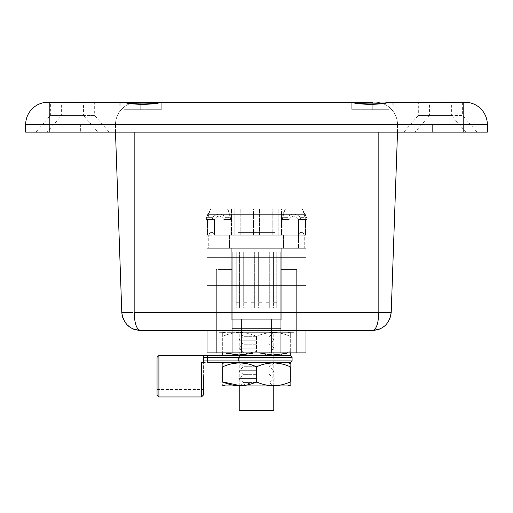 <?xml version="1.0" encoding="UTF-8"?>
<svg xmlns="http://www.w3.org/2000/svg" width="513" height="513" viewBox="0 0 513 513"><rect width="100%" height="100%" fill="white"/><g stroke="black" fill="none" stroke-linecap="round" stroke-linejoin="round"><path stroke-width="0.38" stroke-dasharray="2.56 1.92" d="M120.157 102.228L120.157 105.96L164.981 105.96L120.157 105.96L164.981 105.96L164.981 102.228L160.774 102.228C152.643 104.492 132.527 104.498 124.364 102.228L164.981 102.228L120.157 102.228L120.157 105.96L164.981 105.96L164.981 102.228M165.917 102.228L161.909 102.228L165.917 102.228L165.917 105.96L119.221 105.96L165.917 105.96L119.221 105.96L119.221 102.228L165.917 102.228L119.221 102.228L137.901 102.228L119.221 102.228L119.221 105.96L165.917 105.96L165.917 102.228L161.909 102.228C153.56 104.992 131.572 104.985 123.229 102.228L77.027 102.228M392.843 102.228L392.843 105.96L348.019 105.96L392.843 105.96L348.019 105.96L392.843 105.96L392.843 102.228L388.636 102.228C380.505 104.492 360.389 104.498 352.226 102.228L392.843 102.228L352.226 102.228M348.019 105.96L348.019 102.228L348.019 105.96M393.779 102.228L393.779 105.96L347.083 105.96L393.779 105.96L347.083 105.96L347.083 102.228L389.771 102.228C381.422 104.992 359.433 104.985 351.091 102.228L347.083 102.228L347.083 105.96L393.779 105.96L393.779 102.228L375.099 102.228L389.771 102.228M351.751 102.228L351.751 109.699L351.751 102.228L351.751 109.699L368.097 109.699L368.097 102.228L368.097 109.699L368.097 102.228L368.097 109.699L351.751 109.699L372.765 109.699L372.765 102.228L372.765 109.699L372.765 102.228L372.765 109.699L368.097 109.699L389.11 109.699L389.11 102.228L351.751 102.228L368.097 102.228L351.751 102.228L351.751 109.699L372.765 109.699L372.765 102.228L372.765 102.94L368.097 102.94L368.097 102.228L389.11 102.228L372.765 102.228L389.11 102.228L389.11 109.699L372.765 109.699L389.11 109.699L389.11 102.228L389.11 109.699L372.765 109.699L372.765 102.228L388.636 102.228M72.532 102.363L49.825 102.228L55.699 102.228L50.383 102.228L50.383 115.457L83.446 115.457L97.919 132.11L35.91 132.11L97.919 132.11M83.446 102.228L78.13 102.228L83.446 102.228L83.446 115.457L50.383 115.457L35.91 132.11M50.383 102.228L56.802 102.228M68.03 102.228L61.618 102.228L61.618 115.457L94.674 115.457L109.147 132.11L47.138 132.11L109.147 132.11M88.255 102.228L94.674 102.228L88.672 102.228L94.674 102.228L94.674 115.457L61.618 115.457L47.138 132.11M88.672 102.228L80.374 102.632L49.825 102.228L49.825 132.11L487.35 132.11L432.626 132.11L487.35 132.11L487.35 124.64A22.412 22.412 0 0 0 464.938 102.228A22.412 22.412 0 0 1 487.35 124.64L463.175 124.64L463.175 132.11L463.175 124.64L432.626 124.64L432.626 132.11L397.511 132.11L432.626 132.11L432.626 124.64L463.175 124.64L463.175 132.11M61.618 102.228L66.927 102.228M435.973 102.228L429.554 102.228L429.554 115.457L462.617 115.457L477.09 132.11L415.081 132.11L477.09 132.11M48.062 102.228A22.412 22.412 0 0 0 25.65 124.64L49.825 124.64L25.65 124.64A22.412 22.412 0 0 1 48.062 102.228A22.412 22.412 0 0 0 25.65 124.64A22.412 22.412 0 0 1 48.062 102.228A22.412 22.412 0 0 0 25.65 124.64L463.175 124.64L463.175 102.228L457.301 102.228L462.617 102.228L462.617 115.457L429.554 115.457L415.081 132.11M457.301 102.228L434.87 102.228M441.751 102.414L418.326 102.228L418.326 115.457L451.382 115.457L465.862 132.11L403.853 132.11L465.862 132.11M444.97 102.228L451.382 102.228L451.382 115.457L418.326 115.457L403.853 132.11M440.468 102.363L424.745 102.228M462.617 102.228L456.198 102.228M115.489 124.64L115.489 132.11L134.162 132.11L115.489 132.11L115.489 124.64A22.412 22.412 0 0 1 137.901 102.228A22.412 22.412 0 0 0 115.489 124.64L80.374 124.64L80.374 132.11L80.374 124.64L115.489 124.64A22.412 22.412 0 0 1 137.901 102.228M25.65 124.64L25.65 132.11L25.65 124.64L25.65 132.11L49.825 132.11L25.65 132.11L49.825 132.11L49.825 124.64L80.374 124.64L49.825 124.64L49.825 132.11M397.511 124.64L397.511 132.11L378.838 132.11L397.511 132.11L397.511 124.64L432.626 124.64L397.511 124.64A22.412 22.412 0 0 0 375.099 102.228A22.412 22.412 0 0 1 397.511 124.64A22.412 22.412 0 0 0 375.099 102.228M451.382 102.228L446.073 102.228M55.699 102.228L73.821 102.414M160.774 102.228L144.903 102.228L144.903 102.94L140.235 102.94L140.235 102.228L124.364 102.228M140.235 102.228L140.235 109.699L123.889 109.699L140.235 109.699L140.235 102.228L123.889 102.228L161.249 102.228L144.903 102.228L161.249 102.228L144.903 102.228L144.903 109.699L161.249 109.699L144.903 109.699L144.903 102.228L144.903 109.699L140.235 109.699L144.903 109.699L144.903 102.228L144.903 109.699L161.249 109.699L161.249 102.228L161.249 109.699L140.235 109.699L140.235 102.228L123.889 102.228L140.235 102.228L140.235 109.699L123.889 109.699L140.235 109.699L140.235 102.228L140.235 109.699L140.235 102.94L140.235 109.699L144.903 109.699L144.903 102.228M368.097 109.699L368.097 102.228L368.097 109.699M123.889 109.699L123.889 102.228L123.889 109.699M161.249 109.699L161.249 102.228L161.249 109.699M290.211 355.49L225.451 355.49L273.519 355.49L239.68 355.49L238.757 357.356L292.083 357.356M290.307 351.45L290.307 336.368C279.014 331.289 267.741 331.289 256.5 336.368C267.792 331.289 279.059 331.289 290.307 336.368C290.307 331.289 290.307 331.289 290.307 336.368C290.307 331.289 290.307 331.289 290.307 336.368L290.307 351.45C290.307 356.529 290.307 356.529 290.307 351.45C279.014 356.529 267.741 356.529 256.5 351.45L239.225 355.009M256.5 332.328L287.549 332.328L256.5 332.328M256.5 336.291L243.547 336.291L256.5 336.291M256.5 340.247L238.757 340.247L256.5 340.247M256.5 344.21L243.547 344.21L256.5 344.21M256.5 348.167L238.757 348.167L256.5 348.167M256.5 352.13L243.547 352.13L256.5 352.13M256.5 336.368L256.5 351.45L256.5 336.368C245.208 331.289 233.941 331.289 222.693 336.368L222.693 351.45C222.693 356.529 222.693 356.529 222.693 351.45L222.693 336.368C233.986 331.289 245.259 331.289 256.5 336.368M222.693 336.368C222.693 331.289 222.693 331.289 222.693 336.368C222.693 331.289 222.693 331.289 222.693 336.368M246.881 252.018L243.707 252.018L243.707 307.858L246.881 307.858L243.707 307.858L243.707 252.018L246.881 252.018L243.707 252.018L246.881 252.018L246.881 307.858L246.881 302.292L243.707 302.292L246.881 302.292L246.881 252.018L246.881 307.858L246.881 252.018M254.352 252.018L251.178 252.018L251.178 307.858L254.352 307.858L251.178 307.858L251.178 252.018L254.352 252.018L251.178 252.018L254.352 252.018L254.352 307.858L254.352 302.292L251.178 302.292L254.352 302.292L254.352 252.018L254.352 307.858L254.352 252.018M261.822 252.018L258.648 252.018L258.648 307.858L261.822 307.858L258.648 307.858L258.648 252.018L261.822 252.018L258.648 252.018L261.822 252.018L261.822 307.858L261.822 302.292L258.648 302.292L261.822 302.292L261.822 252.018L261.822 307.858L261.822 252.018M232.222 252.018L292.827 252.018L220.173 252.018L232.222 252.018L232.222 328.596L280.778 328.596L280.778 352.873L292.827 352.873L292.827 269.575L292.827 352.873L296.655 352.873L296.655 269.575L292.827 269.575L296.655 269.575L296.655 352.873L281.105 352.873L281.105 319.253L271.441 319.253L271.441 352.873L281.105 352.873L281.105 269.575L281.105 352.873L241.559 352.873L241.559 319.253L231.286 319.253L281.714 319.253L281.105 319.253L281.714 319.253L281.714 248.279L275.18 248.279L305.992 248.279L298.566 248.279L298.566 219.519L298.566 235.21L214.434 235.21L214.434 219.519L207.483 219.519L210.33 209.06L227.958 209.06L230.812 219.519L230.812 235.21L207.483 235.21L208.746 235.21L208.746 248.279L223.86 248.279L223.86 219.519L223.86 235.21L214.434 235.21A2.802 2.802 0 0 0 211.632 232.408A2.802 2.802 0 0 0 208.829 235.21C210.388 231.485 212.254 231.485 214.434 235.21L305.665 235.21L305.665 219.519L298.566 219.519C295.417 214.998 292.275 214.998 289.14 219.519L287.133 219.519L287.133 217.653C291.602 212.908 296.084 212.908 300.573 217.653L300.573 219.519L298.566 219.519L306.601 219.519L306.601 217.653L302.221 209.06L285.484 209.06L302.221 209.06L285.484 209.06L281.105 217.653L287.133 217.653L287.133 219.519L289.14 219.519L282.188 219.519L285.042 209.06L302.67 209.06L285.042 209.06L282.188 219.519L282.188 235.21L282.188 219.519L289.14 219.519L289.14 248.279L283.452 248.279L298.566 248.279L289.14 248.279L289.14 219.519L281.105 219.519L287.133 219.519L281.105 219.519L281.105 217.653L281.105 219.519L282.041 219.519L282.041 235.21L289.14 235.21L289.14 219.519L289.14 235.21L298.566 235.21C300.74 231.485 302.612 231.485 304.171 235.21L305.665 235.21L304.171 235.21A2.802 2.802 0 0 0 301.368 232.408A2.802 2.802 0 0 0 298.566 235.21L298.566 219.519L298.566 248.279L304.254 248.279L304.254 235.21L305.992 235.21L304.171 235.21C302.612 231.485 300.746 231.485 298.566 235.21A2.802 2.802 0 0 1 301.368 232.408A2.802 2.802 0 0 1 304.171 235.21L305.992 235.21L304.254 235.21L304.254 248.279L305.992 248.279L305.992 352.873L207.008 352.873L207.008 285.638L207.008 330.462L305.992 330.462L305.992 235.21L305.992 257.622L207.008 257.622L207.008 235.21L208.829 235.21A2.802 2.802 0 0 1 211.632 232.408A2.802 2.802 0 0 1 214.434 235.21L230.959 235.21L223.86 235.21L223.86 219.519C220.712 214.998 217.57 214.998 214.434 219.519L206.399 219.519L212.427 219.519L212.427 217.653C216.896 212.908 221.372 212.908 225.867 217.653L225.867 219.519L223.86 219.519L231.895 219.519L231.895 217.653L227.516 209.06L210.779 209.06L227.516 209.06L210.779 209.06L206.399 217.653L212.427 217.653L212.427 219.519L214.434 219.519L214.434 235.21C212.26 231.485 210.388 231.485 208.829 235.21L207.008 235.21L207.008 248.279L281.714 248.279L281.714 319.253L231.286 319.253L231.286 248.279L237.82 248.279L207.008 248.279L229.548 248.279L223.86 248.279L223.86 219.519L231.895 219.519L225.867 219.519L225.867 217.653L231.895 217.653L225.867 217.653C221.398 212.908 216.916 212.908 212.427 217.653L206.399 217.653L206.399 219.519L206.399 217.653L210.779 209.06L227.516 209.06L231.895 217.653L231.895 219.519L223.86 219.519C220.725 214.998 217.583 214.998 214.434 219.519L206.399 219.519L207.335 219.519L207.335 235.21L230.959 235.21L230.959 219.519L230.959 235.21L207.335 235.21L207.335 219.519L214.434 219.519L207.483 219.519L207.483 235.21L207.483 219.519L210.33 209.06L227.958 209.06L210.33 209.06L227.958 209.06L230.812 219.519L230.812 235.21L207.483 235.21L208.746 235.21L208.746 248.279L207.008 248.279L207.008 352.873L305.992 352.873L207.008 352.873L207.008 235.21L207.008 285.638L207.008 257.622L305.992 257.622L305.992 285.638L207.008 285.638L305.992 285.638L305.992 352.873L305.992 248.279L231.286 248.279L231.286 319.253L231.895 319.253L231.895 352.873L231.895 252.018L231.286 252.018L231.286 319.253L231.286 252.018L281.105 252.018L281.105 269.575L292.827 269.575L292.827 252.018L292.827 352.873L292.827 269.575L292.827 352.873L280.778 352.873L280.778 328.596L232.222 328.596L280.778 328.596L232.222 328.596L232.222 352.873L232.222 252.018L220.173 252.018L220.173 352.873L220.173 269.575L231.895 269.575L231.895 352.873L241.559 352.873L241.559 319.253L271.441 319.253L271.441 352.873L271.441 319.253L281.105 319.253L281.105 352.873L292.827 352.873L292.827 252.018L280.778 252.018L280.778 352.873L280.778 252.018L232.222 252.018L232.222 352.873L232.222 252.018M269.293 252.018L266.119 252.018L266.119 307.858L269.293 307.858L266.119 307.858L266.119 252.018L269.293 252.018L266.119 252.018L269.293 252.018L269.293 307.858L269.293 302.292L266.119 302.292L269.293 302.292L269.293 252.018L269.293 307.858L269.293 252.018M276.764 252.018L273.589 252.018L273.589 307.858L276.764 307.858L273.589 307.858L273.589 252.018L276.764 252.018L273.589 252.018L276.764 252.018L276.764 307.858L276.764 302.292L273.589 302.292L276.764 302.292L276.764 252.018L276.764 307.858L276.764 252.018M239.411 252.018L236.236 252.018L236.236 307.858L239.411 307.858L236.236 307.858L236.236 252.018L239.411 252.018L236.236 252.018L239.411 252.018L239.411 307.858L239.411 302.292L236.236 302.292L239.411 302.292L239.411 252.018L239.411 307.858L239.411 252.018M268.825 235.21L272.191 235.21L268.825 235.21L272.191 235.21L268.825 235.21L268.825 209.06L272.191 209.06L272.191 235.21L272.191 209.06L268.825 209.06L268.825 235.21M250.152 235.21L253.512 235.21L250.152 235.21L253.512 235.21L250.152 235.21L250.152 209.06L253.512 209.06L253.512 235.21L253.512 209.06L250.152 209.06L250.152 235.21M231.472 235.21L234.832 235.21L231.472 235.21L234.832 235.21L231.472 235.21L231.472 209.06L234.832 209.06L234.832 235.21L234.832 209.06L231.472 209.06L231.472 235.21M305.517 235.21L282.188 235.21L305.517 235.21L305.517 219.519L305.517 235.21M283.452 235.21L229.548 235.21L283.452 235.21L283.452 248.279L229.548 248.279L283.452 248.279L283.452 235.21M240.809 235.21L244.175 235.21L240.809 235.21L244.175 235.21L240.809 235.21L240.809 209.06L244.175 209.06L244.175 235.21L244.175 209.06L240.809 209.06L240.809 235.21M259.488 235.21L262.848 235.21L259.488 235.21L262.848 235.21L259.488 235.21L259.488 209.06L262.848 209.06L262.848 235.21L262.848 209.06L259.488 209.06L259.488 235.21M278.168 235.21L281.528 235.21L278.168 235.21L281.528 235.21L278.168 235.21L278.168 209.06L281.528 209.06L281.528 235.21L281.528 209.06L278.168 209.06L278.168 235.21M232.222 352.873L280.778 352.873L232.222 352.873M281.105 252.018L281.105 319.253L281.105 252.018L292.827 252.018L292.827 352.873L292.827 269.575L296.655 269.575L281.105 269.575L292.827 269.575L281.105 269.575L281.105 252.018L281.714 252.018L281.714 248.279L281.714 319.253L281.714 252.018L281.105 252.018M231.895 319.253L231.895 252.018L231.895 269.575L220.173 269.575L231.895 269.575L220.173 269.575L220.173 352.873L220.173 252.018L231.895 252.018L231.895 319.253L241.559 319.253L241.559 352.873L220.173 352.873L220.173 269.575L216.345 269.575L216.345 352.873L220.173 352.873L220.173 252.018L220.173 352.873L216.345 352.873L220.173 352.873L216.345 352.873L216.345 269.575L220.173 269.575L220.173 352.873L231.895 352.873L231.895 319.253M275.18 232.408L275.18 248.279L275.18 232.408L237.82 232.408L275.18 232.408L237.82 232.408L237.82 248.279L237.82 232.408L237.82 248.279L237.82 232.408L275.18 232.408L275.18 248.279L275.18 232.408M300.573 217.653L306.601 217.653L300.573 217.653C296.104 212.908 291.628 212.908 287.133 217.653L281.105 217.653L285.484 209.06L302.221 209.06L306.601 217.653L306.601 219.519L305.665 219.519L305.665 235.21L282.041 235.21L282.041 219.519L289.14 219.519C292.288 214.998 295.43 214.998 298.566 219.519L306.601 219.519L300.573 219.519L300.573 217.653M302.67 209.06L305.517 219.519L302.67 209.06L285.042 209.06L302.67 209.06M229.548 248.279L229.548 235.21L229.548 248.279M225.451 385.93L287.549 385.93M222.693 364.044L222.693 366.808C233.986 361.729 245.259 361.729 256.5 366.808C267.792 361.729 279.059 361.729 290.307 366.808C290.307 361.736 290.307 361.736 290.307 366.808L290.307 381.896C290.307 386.969 290.307 386.969 290.307 381.896C279.014 386.975 267.741 386.975 256.5 381.896L239.225 385.455M292.083 360.908L238.757 360.908L239.68 362.774L287.549 362.774L225.451 362.774L290.211 362.774M256.5 366.731L243.547 366.731L256.5 366.731M256.5 370.694L238.757 370.694L256.5 370.694M256.5 374.65L243.547 374.65L256.5 374.65M256.5 378.613L238.757 378.613L256.5 378.613M256.5 382.576L243.547 382.576L256.5 382.576M256.5 366.808L256.5 381.896M222.693 366.808L222.693 381.896C222.693 386.969 222.693 386.969 222.693 381.896M256.5 385.93L273.519 385.93L256.5 385.93M241.559 319.253L241.559 352.873L271.441 352.873L271.441 319.253L241.559 319.253M296.655 352.873L296.655 269.575L296.655 352.873M216.345 269.575L216.345 352.873L216.345 269.575M273.589 302.292L273.589 252.018L273.589 302.292M266.119 302.292L266.119 252.018L266.119 302.292M236.236 302.292L236.236 252.018L236.236 302.292M258.648 302.292L258.648 252.018L258.648 302.292M243.707 302.292L243.707 252.018L243.707 302.292M251.178 302.292L251.178 252.018L251.178 302.292M281.528 209.06L278.168 209.06L281.528 209.06L281.528 235.21L281.528 209.06M272.191 209.06L268.825 209.06L272.191 209.06L272.191 235.21L272.191 209.06M262.848 209.06L259.488 209.06L262.848 209.06L262.848 235.21L262.848 209.06M253.512 209.06L250.152 209.06L253.512 209.06L253.512 235.21L253.512 209.06M244.175 209.06L240.809 209.06L244.175 209.06L244.175 235.21L244.175 209.06M234.832 209.06L231.472 209.06L234.832 209.06L234.832 235.21L234.832 209.06M273.775 385.93L273.775 332.328L239.225 332.328L273.775 332.328M239.225 385.93L239.225 332.328M219.147 332.328L293.853 332.328L219.147 332.328L219.147 330.462L293.853 330.462L219.147 330.462M293.853 332.328L293.853 330.462M305.992 330.462L207.008 330.462L305.992 330.462L207.008 330.462L207.008 214.665L305.992 214.665L305.992 330.462L305.992 214.665L207.008 214.665L207.008 330.462L207.008 214.665L305.992 214.665L305.992 330.462L305.992 214.665L207.008 214.665L207.008 330.462M138.1 329.166L140.453 330.462L372.547 330.462C376.292 329.654 378.382 323.645 378.838 312.436L378.838 132.11L134.162 132.11L134.162 312.436L378.838 312.436M121.786 312.436L115.489 132.11M133.002 312.475L125.23 312.616M387.43 312.616L391.214 312.436L397.511 132.11M123.287 319.15L125.134 322.472M125.178 322.536L130.43 327.544M130.488 327.583L133.662 329.186M137.029 327.576L136.067 325.402M135.297 322.799L134.669 319.541M379.267 329.211L385.237 325.486M385.308 325.428L387.79 322.587M387.886 322.446L389.931 318.618M239.225 410.772L273.775 410.772M203.366 395.087L203.366 362.774L201.494 362.774L205.232 362.774L203.796 362.101L205.232 362.774A1.866 1.866 0 0 1 204.392 362.576M157.042 357.356L157.042 395.087M157.042 362.96L203.366 362.96L203.366 389.482L157.042 389.482L157.042 376.221L157.042 389.482M256.5 355.49L274.897 355.49L256.5 355.49M238.103 355.49L238.103 362.774L274.897 362.774L274.897 355.49M239.68 362.774L207.759 362.774L207.579 360.908L203.366 360.908L203.366 357.356A1.866 1.866 0 0 1 205.232 355.49L203.366 355.49L203.366 357.356A1.866 1.866 0 0 1 205.232 355.49A1.866 1.866 0 0 0 203.366 357.356L238.757 357.356L238.757 360.908L207.579 360.908L207.759 355.49M201.494 396.953L201.494 362.774L203.366 362.774M239.68 355.49L225.451 355.49M203.796 362.101A1.866 1.866 0 0 0 204.264 362.505M432.626 102.228L432.626 102.632M463.175 102.228L463.175 124.64L463.175 102.228M49.825 124.64L49.825 102.228L49.825 124.64M158.915 396.953L158.915 355.49M203.366 357.356A1.866 1.866 0 0 1 205.232 355.49M287.549 332.328L290.307 332.809M239.481 355.49L243.547 352.13L238.757 348.167L243.547 344.21L238.757 340.247L243.547 336.291L238.757 332.328M274.243 332.328L269.453 336.291L274.243 340.247L269.453 344.21L274.243 348.167L269.453 352.13L273.519 355.49M225.451 332.328L222.693 332.809M239.481 385.93L243.547 382.576L238.757 378.613L243.547 374.65L238.757 370.694L243.547 366.731L238.757 362.774M274.243 362.774L269.453 366.731L274.243 370.694L269.453 374.65L274.243 378.613L269.453 382.576L273.519 385.93"/><path stroke-width="0.77" d="M120.157 102.228L124.364 102.228C132.527 104.498 152.63 104.492 160.774 102.228L164.981 102.228M352.226 102.228L368.097 102.228L352.226 102.228C360.389 104.498 380.492 104.492 388.636 102.228L392.843 102.228M389.771 102.228L464.938 102.228A22.412 22.412 0 0 1 487.35 124.64L49.825 124.64L49.825 102.228L48.062 102.228L123.229 102.228C131.61 104.998 153.541 104.985 161.909 102.228L351.091 102.228C359.472 104.998 381.403 104.985 389.771 102.228L388.636 102.228M351.751 102.228L165.917 102.228M73.821 102.414L78.13 102.228L72.532 102.363M441.751 102.414L464.938 102.228L440.468 102.363M429.554 102.228L424.328 102.228M418.326 102.228L393.779 102.228M78.13 102.228L94.674 102.228M49.825 132.11L49.825 124.64L25.65 124.64L25.65 132.11L487.35 132.11L487.35 124.64A22.412 22.412 0 0 0 464.938 102.228L463.175 102.228L463.175 132.11M25.65 124.64A22.412 22.412 0 0 1 48.062 102.228M372.765 102.94L372.765 102.228L368.097 102.228L368.097 102.94L372.765 102.94M124.364 102.228L140.235 102.228L140.235 102.94L144.903 102.94L144.903 102.228L160.774 102.228M144.903 102.228L140.235 102.228M259.027 352.873L272.762 355.009L286.562 353.354M290.307 352.873L290.307 354.791M239.225 355.009L226.438 353.354M222.693 354.791L222.693 353.38M225.22 352.873L238.955 355.009L252.755 353.354M207.008 330.462L207.008 352.873L305.992 352.873L305.992 330.462M256.5 381.896C267.792 386.975 279.059 386.975 290.307 381.896C290.307 386.969 290.307 386.969 290.307 381.896L290.307 366.808C279.014 361.729 267.741 361.729 256.5 366.808L256.5 381.896C245.259 386.975 233.986 386.975 222.693 381.896C222.693 386.969 222.693 386.969 222.693 381.896L239.225 385.455M290.307 385.237L287.549 385.93L225.451 385.93L222.693 385.237M290.307 363.467L287.549 362.774M290.307 366.808C290.307 361.736 290.307 361.736 290.307 366.808M256.5 366.808C245.208 361.729 233.941 361.729 222.693 366.808C222.693 361.736 222.693 361.736 222.693 366.808L222.693 381.896M225.451 362.774L222.693 363.255L222.693 364.044M273.775 385.93L273.775 410.772L239.225 410.772L239.225 385.93M387.43 312.616L378.838 312.436C378.382 323.645 376.292 329.654 372.547 330.462L140.453 330.462L133.662 329.186M125.23 312.616L121.786 312.436L115.489 132.11M122.184 315.687L121.786 312.436L133.002 312.475M134.669 319.541L134.162 312.436L391.214 312.436L397.511 132.11M378.838 312.436L378.838 132.11L134.162 132.11L134.162 312.436C134.547 323.556 136.644 329.564 140.453 330.462C129.642 329.654 123.421 323.645 121.786 312.436M122.222 315.854L123.287 319.15M138.1 329.166L137.029 327.576M136.067 325.402L135.297 322.799M379.267 329.211L372.553 330.462M389.931 318.618L391.214 312.436C389.579 323.645 383.358 329.654 372.547 330.462L372.547 330.462M203.366 389.482L203.366 376.221L203.366 395.087L201.494 396.953L201.494 362.774L205.232 362.774A1.866 1.866 0 0 1 203.366 360.908L203.366 355.49L207.759 355.49L205.232 355.49A1.866 1.866 0 0 0 203.366 357.356L207.579 357.356L207.579 360.908L238.757 360.908L238.757 357.356L207.579 357.356L207.759 355.49L290.211 355.49L292.083 357.356L238.757 357.356L239.68 355.49M157.042 395.087L157.042 357.356L158.915 355.49L158.915 396.953L157.042 395.087M274.897 362.774L239.68 362.774L238.757 360.908L292.083 360.908L290.211 362.774L238.103 362.774M239.68 362.774L207.759 362.774L207.579 360.908L203.366 360.908L203.796 362.101L203.366 360.908A1.866 1.866 0 0 0 203.796 362.101M222.693 355.009L225.451 355.49L207.759 355.49M487.35 124.64A22.412 22.412 0 0 0 464.938 102.228M205.232 355.49A1.866 1.866 0 0 0 203.366 357.356M203.366 360.908A1.866 1.866 0 0 0 205.232 362.774M287.549 355.49L290.307 355.009M158.915 396.953L201.494 396.953M292.083 360.908L292.083 357.356M158.915 355.49L203.366 355.49"/></g></svg>
